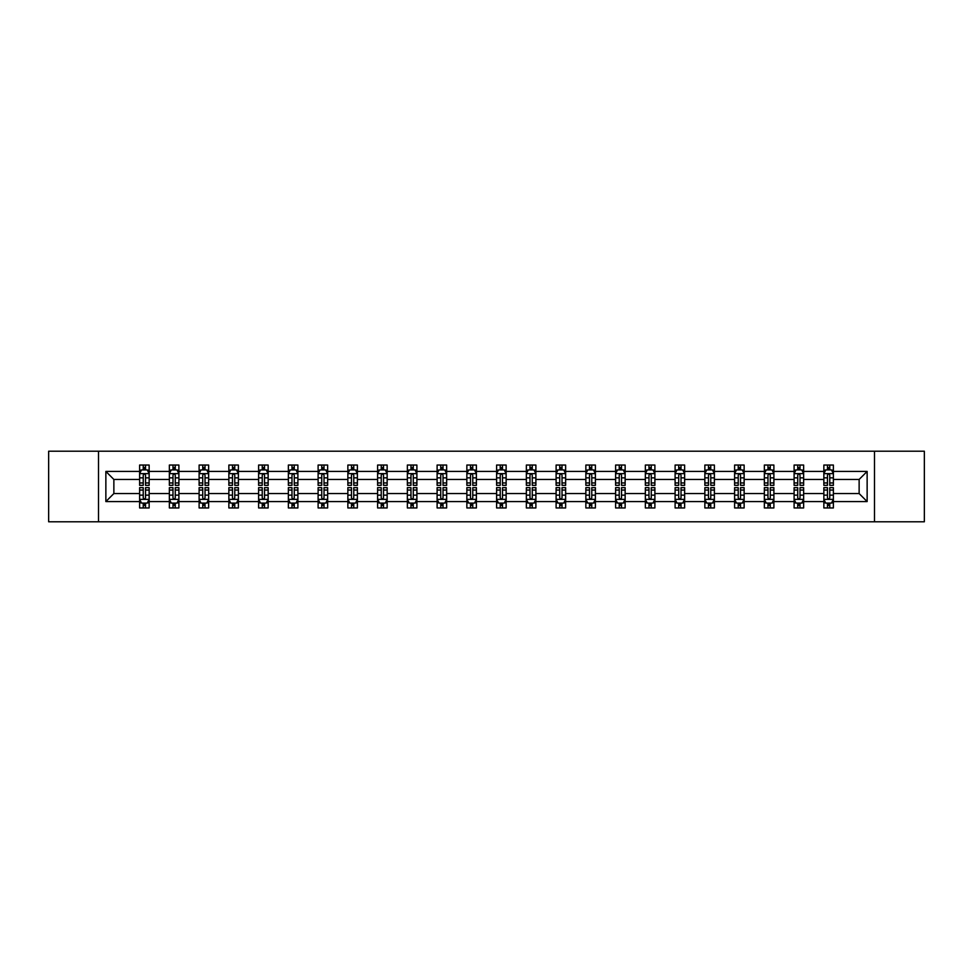 <?xml version="1.0" encoding="UTF-8"?>
<svg xmlns="http://www.w3.org/2000/svg" width="973" height="973" viewBox="0 0 973 973"><rect width="100%" height="100%" fill="white"/><g stroke="black" fill="none" stroke-linecap="round" stroke-linejoin="round"><path stroke-width="1.46" d="M874.484 521.783L924.35 521.783L924.35 451.217L874.484 451.217L874.484 521.783L98.516 521.783L98.516 451.217L48.65 451.217L48.65 521.783L98.516 521.783M833.387 501.569L833.387 493.554L859.135 493.554L867.138 501.569L833.387 501.569L833.387 507.955L829.762 507.955L829.762 503.09M874.484 451.217L98.516 451.217M823.851 501.569L803.637 501.569L803.637 493.554L823.851 493.554L823.851 507.955L833.387 507.955L833.387 502.859L831.599 502.859M803.637 501.569L803.637 507.955L800.013 507.955L800.013 503.09M794.102 501.569L773.888 501.569L773.888 493.554L794.102 493.554L794.102 507.955L803.637 507.955L803.637 502.859L801.849 502.859M773.888 501.569L773.888 507.955L770.263 507.955L770.263 503.09M764.352 501.569L744.138 501.569L744.138 493.554L764.352 493.554L764.352 507.955L773.888 507.955L773.888 502.859L772.1 502.859M744.138 501.569L744.138 507.955L740.514 507.955L740.514 503.09M734.603 501.569L714.389 501.569L714.389 493.554L734.603 493.554L734.603 507.955L744.138 507.955L744.138 502.859L742.35 502.859M714.389 501.569L714.389 507.955L710.764 507.955L710.764 503.09M704.853 501.569L684.639 501.569L684.639 493.554L704.853 493.554L704.853 507.955L714.389 507.955L714.389 502.859L712.601 502.859M684.639 501.569L684.639 507.955L681.015 507.955L681.015 503.09M675.104 501.569L654.89 501.569L654.89 493.554L675.104 493.554L675.104 507.955L684.639 507.955L684.639 502.859L682.851 502.859M654.89 501.569L654.89 507.955L651.265 507.955L651.265 503.09M645.354 501.569L625.14 501.569L625.14 493.554L645.354 493.554L645.354 507.955L654.89 507.955L654.89 502.859L653.102 502.859M625.14 501.569L625.14 507.955L621.516 507.955L621.516 503.09M615.605 501.569L595.391 501.569L595.391 493.554L615.605 493.554L615.605 507.955L625.14 507.955L625.14 502.859L623.352 502.859M595.391 501.569L595.391 507.955L591.766 507.955L591.766 503.09M585.855 501.569L565.641 501.569L565.641 493.554L585.855 493.554L585.855 507.955L595.391 507.955L595.391 502.859L593.603 502.859M565.641 501.569L565.641 507.955L562.017 507.955L562.017 503.09M556.106 501.569L535.892 501.569L535.892 493.554L556.106 493.554L556.106 507.955L565.641 507.955L565.641 502.859L563.854 502.859M535.892 501.569L535.892 507.955L532.267 507.955L532.267 503.09M526.357 501.569L506.142 501.569L506.142 493.554L526.357 493.554L526.357 507.955L535.892 507.955L535.892 502.859L534.104 502.859M506.142 501.569L506.142 507.955L502.518 507.955L502.518 503.09M496.607 501.569L476.393 501.569L476.393 493.554L496.607 493.554L496.607 507.955L506.142 507.955L506.142 502.859L504.355 502.859M476.393 501.569L476.393 507.955L472.769 507.955L472.769 503.09M466.858 501.569L446.643 501.569L446.643 493.554L466.858 493.554L466.858 507.955L476.393 507.955L476.393 502.859L474.605 502.859M446.643 501.569L446.643 507.955L443.019 507.955L443.019 503.09M437.108 501.569L416.894 501.569L416.894 493.554L437.108 493.554L437.108 507.955L446.643 507.955L446.643 502.859L444.856 502.859M416.894 501.569L416.894 507.955L413.27 507.955L413.27 503.09M407.359 501.569L387.145 501.569L387.145 493.554L407.359 493.554L407.359 507.955L416.894 507.955L416.894 502.859L415.106 502.859M387.145 501.569L387.145 507.955L383.52 507.955L383.52 503.09M377.609 501.569L357.395 501.569L357.395 493.554L377.609 493.554L377.609 507.955L387.145 507.955L387.145 502.859L385.357 502.859M357.395 501.569L357.395 507.955L353.771 507.955L353.771 503.09M347.86 501.569L327.646 501.569L327.646 493.554L347.86 493.554L347.86 507.955L357.395 507.955L357.395 502.859L355.607 502.859M327.646 501.569L327.646 507.955L324.021 507.955L324.021 503.09M318.11 501.569L297.896 501.569L297.896 493.554L318.11 493.554L318.11 507.955L327.646 507.955L327.646 502.859L325.858 502.859M297.896 501.569L297.896 507.955L294.272 507.955L294.272 503.09M288.361 501.569L268.147 501.569L268.147 493.554L288.361 493.554L288.361 507.955L297.896 507.955L297.896 502.859L296.108 502.859M268.147 501.569L268.147 507.955L264.522 507.955L264.522 503.09M258.611 501.569L238.397 501.569L238.397 493.554L258.611 493.554L258.611 507.955L268.147 507.955L268.147 502.859L266.359 502.859M238.397 501.569L238.397 507.955L234.773 507.955L234.773 503.09M228.862 501.569L208.648 501.569L208.648 493.554L228.862 493.554L228.862 507.955L238.397 507.955L238.397 502.859L236.609 502.859M208.648 501.569L208.648 507.955L205.023 507.955L205.023 503.09M199.112 501.569L178.898 501.569L178.898 493.554L199.112 493.554L199.112 507.955L208.648 507.955L208.648 502.859L206.86 502.859M178.898 501.569L178.898 507.955L175.274 507.955L175.274 503.09M169.363 501.569L149.149 501.569L149.149 493.554L169.363 493.554L169.363 507.955L178.898 507.955L178.898 502.859L177.11 502.859M149.149 501.569L149.149 507.955L145.524 507.955L145.524 503.09M139.613 501.569L105.862 501.569L105.862 471.431L139.613 471.431L139.613 479.446L113.865 479.446L113.865 493.554L139.613 493.554L139.613 507.955L149.149 507.955L149.149 502.859L147.361 502.859M141.401 470.141L139.613 470.141L139.613 465.045L139.613 471.431M143.238 469.91L143.238 465.045L139.613 465.045L149.149 465.045L149.149 471.431L169.363 471.431L169.363 465.045L178.898 465.045L178.898 471.431L199.112 471.431L199.112 465.045L208.648 465.045L208.648 471.431L228.862 471.431L228.862 465.045L238.397 465.045L238.397 471.431L258.611 471.431L258.611 465.045L268.147 465.045L268.147 471.431L288.361 471.431L288.361 465.045L297.896 465.045L297.896 471.431L318.11 471.431L318.11 465.045L327.646 465.045L327.646 471.431L347.86 471.431L347.86 465.045L357.395 465.045L357.395 471.431L377.609 471.431L377.609 465.045L387.145 465.045L387.145 471.431L407.359 471.431L407.359 465.045L416.894 465.045L416.894 471.431L437.108 471.431L437.108 465.045L446.643 465.045L446.643 471.431L466.858 471.431L466.858 465.045L476.393 465.045L476.393 471.431L496.607 471.431L496.607 465.045L506.142 465.045L506.142 471.431L526.357 471.431L526.357 465.045L535.892 465.045L535.892 471.431L556.106 471.431L556.106 465.045L565.641 465.045L565.641 471.431L585.855 471.431L585.855 465.045L595.391 465.045L595.391 471.431L615.605 471.431L615.605 465.045L625.14 465.045L625.14 471.431L645.354 471.431L645.354 465.045L654.89 465.045L654.89 471.431L675.104 471.431L675.104 465.045L684.639 465.045L684.639 471.431L704.853 471.431L704.853 465.045L714.389 465.045L714.389 471.431L734.603 471.431L734.603 465.045L744.138 465.045L744.138 471.431L764.352 471.431L764.352 465.045L773.888 465.045L773.888 471.431L794.102 471.431L794.102 465.045L803.637 465.045L803.637 471.431L823.851 471.431L823.851 465.045L833.387 465.045L833.387 471.431L867.138 471.431L867.138 501.569M823.851 471.431L823.851 479.446L803.637 479.446L803.637 471.431M794.102 471.431L794.102 479.446L773.888 479.446L773.888 471.431M764.352 471.431L764.352 479.446L744.138 479.446L744.138 471.431M734.603 471.431L734.603 479.446L714.389 479.446L714.389 471.431M704.853 471.431L704.853 479.446L684.639 479.446L684.639 471.431M675.104 471.431L675.104 479.446L654.89 479.446L654.89 471.431M645.354 471.431L645.354 479.446L625.14 479.446L625.14 471.431M615.605 471.431L615.605 479.446L595.391 479.446L595.391 471.431M585.855 471.431L585.855 479.446L565.641 479.446L565.641 471.431M556.106 471.431L556.106 479.446L535.892 479.446L535.892 471.431M526.357 471.431L526.357 479.446L506.142 479.446L506.142 471.431M496.607 471.431L496.607 479.446L476.393 479.446L476.393 471.431M466.858 471.431L466.858 479.446L446.643 479.446L446.643 471.431M437.108 471.431L437.108 479.446L416.894 479.446L416.894 471.431M407.359 471.431L407.359 479.446L387.145 479.446L387.145 471.431M377.609 471.431L377.609 479.446L357.395 479.446L357.395 471.431M347.86 471.431L347.86 479.446L327.646 479.446L327.646 471.431M318.11 471.431L318.11 479.446L297.896 479.446L297.896 471.431M288.361 471.431L288.361 479.446L268.147 479.446L268.147 471.431M258.611 471.431L258.611 479.446L238.397 479.446L238.397 471.431M228.862 471.431L228.862 479.446L208.648 479.446L208.648 471.431M199.112 471.431L199.112 479.446L178.898 479.446L178.898 471.431M169.363 471.431L169.363 479.446L149.149 479.446L149.149 471.431M105.862 471.431L113.865 479.446M859.135 493.554L859.135 479.446L833.387 479.446L833.387 471.431M827.476 469.813L829.762 469.813M797.726 469.813L800.013 469.813M767.977 469.813L770.263 469.813M738.227 469.813L740.514 469.813M708.478 469.813L710.764 469.813M678.728 469.813L681.015 469.813M648.979 469.813L651.265 469.813M619.229 469.813L621.516 469.813M589.48 469.813L591.766 469.813M559.73 469.813L562.017 469.813M529.981 469.813L532.267 469.813M500.231 469.813L502.518 469.813M470.482 469.813L472.769 469.813M440.733 469.813L443.019 469.813M410.983 469.813L413.27 469.813M381.234 469.813L383.52 469.813M351.484 469.813L353.771 469.813M321.735 469.813L324.021 469.813M291.985 469.813L294.272 469.813M262.236 469.813L264.522 469.813M232.486 469.813L234.773 469.813M202.737 469.813L205.023 469.813M172.987 469.813L175.274 469.813M143.238 469.813L145.524 469.813M143.238 503.187L145.524 503.187M172.987 503.187L175.274 503.187M202.737 503.187L205.023 503.187M232.486 503.187L234.773 503.187M262.236 503.187L264.522 503.187M291.985 503.187L294.272 503.187M321.735 503.187L324.021 503.187M351.484 503.187L353.771 503.187M381.234 503.187L383.52 503.187M410.983 503.187L413.27 503.187M440.733 503.187L443.019 503.187M470.482 503.187L472.769 503.187M500.231 503.187L502.518 503.187M529.981 503.187L532.267 503.187M559.73 503.187L562.017 503.187M589.48 503.187L591.766 503.187M619.229 503.187L621.516 503.187M648.979 503.187L651.265 503.187M678.728 503.187L681.015 503.187M708.478 503.187L710.764 503.187M738.227 503.187L740.514 503.187M767.977 503.187L770.263 503.187M797.726 503.187L800.013 503.187M827.476 503.187L829.762 503.187M113.865 493.554L105.862 501.569M867.138 471.431L859.135 479.446M145.524 467.526L143.238 467.526M139.613 482.961L139.613 485.357L143.238 485.357L143.238 482.961L139.613 482.961L139.613 479.446M149.149 479.446L149.149 485.357L145.524 485.357L145.524 475.152C144.77 473.681 144.004 473.681 143.238 475.152L143.238 482.961M147.361 470.141L149.149 470.141L149.149 465.045L145.524 465.045L145.524 469.91M149.149 473.717L147.239 469.91L141.523 469.91L139.613 473.717M143.238 505.474L145.524 505.474M149.149 490.039L149.149 487.643L145.524 487.643L145.524 490.039L149.149 490.039L149.149 493.554M139.613 493.554L139.613 487.643L143.238 487.643L143.238 497.848C144.004 499.319 144.758 499.319 145.524 497.848L145.524 490.039M141.401 502.859L139.613 502.859L139.613 507.955L143.238 507.955L143.238 503.09M139.613 499.283L141.523 503.09L147.239 503.09L149.149 499.283M175.274 467.526L172.987 467.526M171.151 470.141L169.363 470.141L169.363 465.045L172.987 465.045L172.987 469.91M169.363 482.961L169.363 485.357L172.987 485.357L172.987 482.961L169.363 482.961L169.363 479.446M178.898 479.446L178.898 485.357L175.274 485.357L175.274 475.152C174.52 473.681 173.753 473.681 172.987 475.152L172.987 482.961M177.11 470.141L178.898 470.141L178.898 465.045L175.274 465.045L175.274 469.91M178.898 473.717L176.989 469.91L171.272 469.91L169.363 473.717M205.023 467.526L202.737 467.526M200.9 470.141L199.112 470.141L199.112 465.045L202.737 465.045L202.737 469.91M199.112 482.961L199.112 485.357L202.737 485.357L202.737 482.961L199.112 482.961L199.112 479.446M208.648 479.446L208.648 485.357L205.023 485.357L205.023 475.152C204.269 473.681 203.503 473.681 202.737 475.152L202.737 482.961M206.86 470.141L208.648 470.141L208.648 465.045L205.023 465.045L205.023 469.91M208.648 473.717L206.738 469.91L201.022 469.91L199.112 473.717M172.987 505.474L175.274 505.474M178.898 490.039L178.898 487.643L175.274 487.643L175.274 490.039L178.898 490.039L178.898 493.554M169.363 493.554L169.363 487.643L172.987 487.643L172.987 497.848C173.753 499.319 174.508 499.319 175.274 497.848L175.274 490.039M171.151 502.859L169.363 502.859L169.363 507.955L172.987 507.955L172.987 503.09M169.363 499.283L171.272 503.09L176.989 503.09L178.898 499.283M202.737 505.474L205.023 505.474M208.648 490.039L208.648 487.643L205.023 487.643L205.023 490.039L208.648 490.039L208.648 493.554M199.112 493.554L199.112 487.643L202.737 487.643L202.737 497.848C203.503 499.319 204.257 499.319 205.023 497.848L205.023 490.039M200.9 502.859L199.112 502.859L199.112 507.955L202.737 507.955L202.737 503.09M199.112 499.283L201.022 503.09L206.738 503.09L208.648 499.283M234.773 467.526L232.486 467.526M230.65 470.141L228.862 470.141L228.862 465.045L232.486 465.045L232.486 469.91M228.862 482.961L228.862 485.357L232.486 485.357L232.486 482.961L228.862 482.961L228.862 479.446M238.397 479.446L238.397 485.357L234.773 485.357L234.773 475.152C234.019 473.681 233.252 473.681 232.486 475.152L232.486 482.961M236.609 470.141L238.397 470.141L238.397 465.045L234.773 465.045L234.773 469.91M238.397 473.717L236.488 469.91L230.771 469.91L228.862 473.717M232.486 505.474L234.773 505.474M238.397 490.039L238.397 487.643L234.773 487.643L234.773 490.039L238.397 490.039L238.397 493.554M228.862 493.554L228.862 487.643L232.486 487.643L232.486 497.848C233.252 499.319 234.007 499.319 234.773 497.848L234.773 490.039M230.65 502.859L228.862 502.859L228.862 507.955L232.486 507.955L232.486 503.09M228.862 499.283L230.771 503.09L236.488 503.09L238.397 499.283M264.522 467.526L262.236 467.526M260.399 470.141L258.611 470.141L258.611 465.045L262.236 465.045L262.236 469.91M258.611 482.961L258.611 485.357L262.236 485.357L262.236 482.961L258.611 482.961L258.611 479.446M268.147 479.446L268.147 485.357L264.522 485.357L264.522 475.152C263.756 473.681 263.002 473.681 262.236 475.152L262.236 482.961M266.359 470.141L268.147 470.141L268.147 465.045L264.522 465.045L264.522 469.91M268.147 473.717L266.237 469.91L260.521 469.91L258.611 473.717M262.236 505.474L264.522 505.474M268.147 490.039L268.147 487.643L264.522 487.643L264.522 490.039L268.147 490.039L268.147 493.554M258.611 493.554L258.611 487.643L262.236 487.643L262.236 497.848C263.002 499.319 263.756 499.319 264.522 497.848L264.522 490.039M260.399 502.859L258.611 502.859L258.611 507.955L262.236 507.955L262.236 503.09M258.611 499.283L260.521 503.09L266.237 503.09L268.147 499.283M294.272 467.526L291.985 467.526M290.149 470.141L288.361 470.141L288.361 465.045L291.985 465.045L291.985 469.91M288.361 482.961L288.361 485.357L291.985 485.357L291.985 482.961L288.361 482.961L288.361 479.446M297.896 479.446L297.896 485.357L294.272 485.357L294.272 475.152C293.505 473.681 292.751 473.681 291.985 475.152L291.985 482.961M296.108 470.141L297.896 470.141L297.896 465.045L294.272 465.045L294.272 469.91M297.896 473.717L295.987 469.91L290.27 469.91L288.361 473.717M291.985 505.474L294.272 505.474M297.896 490.039L297.896 487.643L294.272 487.643L294.272 490.039L297.896 490.039L297.896 493.554M288.361 493.554L288.361 487.643L291.985 487.643L291.985 497.848C292.751 499.319 293.505 499.319 294.272 497.848L294.272 490.039M290.149 502.859L288.361 502.859L288.361 507.955L291.985 507.955L291.985 503.09M288.361 499.283L290.27 503.09L295.987 503.09L297.896 499.283M324.021 467.526L321.735 467.526M319.898 470.141L318.11 470.141L318.11 465.045L321.735 465.045L321.735 469.91M318.11 482.961L318.11 485.357L321.735 485.357L321.735 482.961L318.11 482.961L318.11 479.446M327.646 479.446L327.646 485.357L324.021 485.357L324.021 475.152C323.255 473.681 322.501 473.681 321.735 475.152L321.735 482.961M325.858 470.141L327.646 470.141L327.646 465.045L324.021 465.045L324.021 469.91M327.646 473.717L325.736 469.91L320.02 469.91L318.11 473.717M321.735 505.474L324.021 505.474M327.646 490.039L327.646 487.643L324.021 487.643L324.021 490.039L327.646 490.039L327.646 493.554M318.11 493.554L318.11 487.643L321.735 487.643L321.735 497.848C322.501 499.319 323.255 499.319 324.021 497.848L324.021 490.039M319.898 502.859L318.11 502.859L318.11 507.955L321.735 507.955L321.735 503.09M318.11 499.283L320.02 503.09L325.736 503.09L327.646 499.283M353.771 467.526L351.484 467.526M349.648 470.141L347.86 470.141L347.86 465.045L351.484 465.045L351.484 469.91M347.86 482.961L347.86 485.357L351.484 485.357L351.484 482.961L347.86 482.961L347.86 479.446M357.395 479.446L357.395 485.357L353.771 485.357L353.771 475.152C353.004 473.681 352.25 473.681 351.484 475.152L351.484 482.961M355.607 470.141L357.395 470.141L357.395 465.045L353.771 465.045L353.771 469.91M357.395 473.717L355.486 469.91L349.769 469.91L347.86 473.717M351.484 505.474L353.771 505.474M357.395 490.039L357.395 487.643L353.771 487.643L353.771 490.039L357.395 490.039L357.395 493.554M347.86 493.554L347.86 487.643L351.484 487.643L351.484 497.848C352.25 499.319 353.004 499.319 353.771 497.848L353.771 490.039M349.648 502.859L347.86 502.859L347.86 507.955L351.484 507.955L351.484 503.09M347.86 499.283L349.769 503.09L355.486 503.09L357.395 499.283M383.52 467.526L381.234 467.526M379.397 470.141L377.609 470.141L377.609 465.045L381.234 465.045L381.234 469.91M377.609 482.961L377.609 485.357L381.234 485.357L381.234 482.961L377.609 482.961L377.609 479.446M387.145 479.446L387.145 485.357L383.52 485.357L383.52 475.152C382.754 473.681 382 473.681 381.234 475.152L381.234 482.961M385.357 470.141L387.145 470.141L387.145 465.045L383.52 465.045L383.52 469.91M387.145 473.717L385.235 469.91L379.519 469.91L377.609 473.717M381.234 505.474L383.52 505.474M387.145 490.039L387.145 487.643L383.52 487.643L383.52 490.039L387.145 490.039L387.145 493.554M377.609 493.554L377.609 487.643L381.234 487.643L381.234 497.848C382 499.319 382.754 499.319 383.52 497.848L383.52 490.039M379.397 502.859L377.609 502.859L377.609 507.955L381.234 507.955L381.234 503.09M377.609 499.283L379.519 503.09L385.235 503.09L387.145 499.283M413.27 467.526L410.983 467.526M409.147 470.141L407.359 470.141L407.359 465.045L410.983 465.045L410.983 469.91M407.359 482.961L407.359 485.357L410.983 485.357L410.983 482.961L407.359 482.961L407.359 479.446M416.894 479.446L416.894 485.357L413.27 485.357L413.27 475.152C412.503 473.681 411.749 473.681 410.983 475.152L410.983 482.961M415.106 470.141L416.894 470.141L416.894 465.045L413.27 465.045L413.27 469.91M416.894 473.717L414.985 469.91L409.268 469.91L407.359 473.717M443.019 467.526L440.733 467.526M438.896 470.141L437.108 470.141L437.108 465.045L440.733 465.045L440.733 469.91M437.108 482.961L437.108 485.357L440.733 485.357L440.733 482.961L437.108 482.961L437.108 479.446M446.643 479.446L446.643 485.357L443.019 485.357L443.019 475.152C442.253 473.681 441.499 473.681 440.733 475.152L440.733 482.961M444.856 470.141L446.643 470.141L446.643 465.045L443.019 465.045L443.019 469.91M446.643 473.717L444.734 469.91L439.018 469.91L437.108 473.717M472.769 467.526L470.482 467.526M468.645 470.141L466.858 470.141L466.858 465.045L470.482 465.045L470.482 469.91M466.858 482.961L466.858 485.357L470.482 485.357L470.482 482.961L466.858 482.961L466.858 479.446M476.393 479.446L476.393 485.357L472.769 485.357L472.769 475.152C472.002 473.681 471.248 473.681 470.482 475.152L470.482 482.961M474.605 470.141L476.393 470.141L476.393 465.045L472.769 465.045L472.769 469.91M476.393 473.717L474.483 469.91L468.767 469.91L466.858 473.717M502.518 467.526L500.231 467.526M498.395 470.141L496.607 470.141L496.607 465.045L500.231 465.045L500.231 469.91M496.607 482.961L496.607 485.357L500.231 485.357L500.231 482.961L496.607 482.961L496.607 479.446M506.142 479.446L506.142 485.357L502.518 485.357L502.518 475.152C501.752 473.681 500.998 473.681 500.231 475.152L500.231 482.961M504.355 470.141L506.142 470.141L506.142 465.045L502.518 465.045L502.518 469.91M506.142 473.717L504.233 469.91L498.517 469.91L496.607 473.717M532.267 467.526L529.981 467.526M528.144 470.141L526.357 470.141L526.357 465.045L529.981 465.045L529.981 469.91M526.357 482.961L526.357 485.357L529.981 485.357L529.981 482.961L526.357 482.961L526.357 479.446M535.892 479.446L535.892 485.357L532.267 485.357L532.267 475.152C531.501 473.681 530.747 473.681 529.981 475.152L529.981 482.961M534.104 470.141L535.892 470.141L535.892 465.045L532.267 465.045L532.267 469.91M535.892 473.717L533.982 469.91L528.266 469.91L526.357 473.717M562.017 467.526L559.73 467.526M557.894 470.141L556.106 470.141L556.106 465.045L559.73 465.045L559.73 469.91M556.106 482.961L556.106 485.357L559.73 485.357L559.73 482.961L556.106 482.961L556.106 479.446M565.641 479.446L565.641 485.357L562.017 485.357L562.017 475.152C561.251 473.681 560.497 473.681 559.73 475.152L559.73 482.961M563.854 470.141L565.641 470.141L565.641 465.045L562.017 465.045L562.017 469.91M565.641 473.717L563.732 469.91L558.016 469.91L556.106 473.717M591.766 467.526L589.48 467.526M587.643 470.141L585.855 470.141L585.855 465.045L589.48 465.045L589.48 469.91M585.855 482.961L585.855 485.357L589.48 485.357L589.48 482.961L585.855 482.961L585.855 479.446M595.391 479.446L595.391 485.357L591.766 485.357L591.766 475.152C591 473.681 590.246 473.681 589.48 475.152L589.48 482.961M593.603 470.141L595.391 470.141L595.391 465.045L591.766 465.045L591.766 469.91M595.391 473.717L593.481 469.91L587.765 469.91L585.855 473.717M621.516 467.526L619.229 467.526M617.393 470.141L615.605 470.141L615.605 465.045L619.229 465.045L619.229 469.91M615.605 482.961L615.605 485.357L619.229 485.357L619.229 482.961L615.605 482.961L615.605 479.446M625.14 479.446L625.14 485.357L621.516 485.357L621.516 475.152C620.75 473.681 619.996 473.681 619.229 475.152L619.229 482.961M623.352 470.141L625.14 470.141L625.14 465.045L621.516 465.045L621.516 469.91M625.14 473.717L623.231 469.91L617.514 469.91L615.605 473.717M651.265 467.526L648.979 467.526M647.142 470.141L645.354 470.141L645.354 465.045L648.979 465.045L648.979 469.91M645.354 482.961L645.354 485.357L648.979 485.357L648.979 482.961L645.354 482.961L645.354 479.446M654.89 479.446L654.89 485.357L651.265 485.357L651.265 475.152C650.499 473.681 649.745 473.681 648.979 475.152L648.979 482.961M653.102 470.141L654.89 470.141L654.89 465.045L651.265 465.045L651.265 469.91M654.89 473.717L652.98 469.91L647.264 469.91L645.354 473.717M681.015 467.526L678.728 467.526M676.892 470.141L675.104 470.141L675.104 465.045L678.728 465.045L678.728 469.91M675.104 482.961L675.104 485.357L678.728 485.357L678.728 482.961L675.104 482.961L675.104 479.446M684.639 479.446L684.639 485.357L681.015 485.357L681.015 475.152C680.249 473.681 679.495 473.681 678.728 475.152L678.728 482.961M682.851 470.141L684.639 470.141L684.639 465.045L681.015 465.045L681.015 469.91M684.639 473.717L682.73 469.91L677.013 469.91L675.104 473.717M410.983 505.474L413.27 505.474M416.894 490.039L416.894 487.643L413.27 487.643L413.27 490.039L416.894 490.039L416.894 493.554M407.359 493.554L407.359 487.643L410.983 487.643L410.983 497.848C411.749 499.319 412.503 499.319 413.27 497.848L413.27 490.039M409.147 502.859L407.359 502.859L407.359 507.955L410.983 507.955L410.983 503.09M407.359 499.283L409.268 503.09L414.985 503.09L416.894 499.283M440.733 505.474L443.019 505.474M446.643 490.039L446.643 487.643L443.019 487.643L443.019 490.039L446.643 490.039L446.643 493.554M437.108 493.554L437.108 487.643L440.733 487.643L440.733 497.848C441.499 499.319 442.253 499.319 443.019 497.848L443.019 490.039M438.896 502.859L437.108 502.859L437.108 507.955L440.733 507.955L440.733 503.09M437.108 499.283L439.018 503.09L444.734 503.09L446.643 499.283M470.482 505.474L472.769 505.474M476.393 490.039L476.393 487.643L472.769 487.643L472.769 490.039L476.393 490.039L476.393 493.554M466.858 493.554L466.858 487.643L470.482 487.643L470.482 497.848C471.248 499.319 472.002 499.319 472.769 497.848L472.769 490.039M468.645 502.859L466.858 502.859L466.858 507.955L470.482 507.955L470.482 503.09M466.858 499.283L468.767 503.09L474.483 503.09L476.393 499.283M500.231 505.474L502.518 505.474M506.142 490.039L506.142 487.643L502.518 487.643L502.518 490.039L506.142 490.039L506.142 493.554M496.607 493.554L496.607 487.643L500.231 487.643L500.231 497.848C500.998 499.319 501.752 499.319 502.518 497.848L502.518 490.039M498.395 502.859L496.607 502.859L496.607 507.955L500.231 507.955L500.231 503.09M496.607 499.283L498.517 503.09L504.233 503.09L506.142 499.283M529.981 505.474L532.267 505.474M535.892 490.039L535.892 487.643L532.267 487.643L532.267 490.039L535.892 490.039L535.892 493.554M526.357 493.554L526.357 487.643L529.981 487.643L529.981 497.848C530.747 499.319 531.501 499.319 532.267 497.848L532.267 490.039M528.144 502.859L526.357 502.859L526.357 507.955L529.981 507.955L529.981 503.09M526.357 499.283L528.266 503.09L533.982 503.09L535.892 499.283M559.73 505.474L562.017 505.474M565.641 490.039L565.641 487.643L562.017 487.643L562.017 490.039L565.641 490.039L565.641 493.554M556.106 493.554L556.106 487.643L559.73 487.643L559.73 497.848C560.497 499.319 561.251 499.319 562.017 497.848L562.017 490.039M557.894 502.859L556.106 502.859L556.106 507.955L559.73 507.955L559.73 503.09M556.106 499.283L558.016 503.09L563.732 503.09L565.641 499.283M589.48 505.474L591.766 505.474M595.391 490.039L595.391 487.643L591.766 487.643L591.766 490.039L595.391 490.039L595.391 493.554M585.855 493.554L585.855 487.643L589.48 487.643L589.48 497.848C590.246 499.319 591 499.319 591.766 497.848L591.766 490.039M587.643 502.859L585.855 502.859L585.855 507.955L589.48 507.955L589.48 503.09M585.855 499.283L587.765 503.09L593.481 503.09L595.391 499.283M619.229 505.474L621.516 505.474M625.14 490.039L625.14 487.643L621.516 487.643L621.516 490.039L625.14 490.039L625.14 493.554M615.605 493.554L615.605 487.643L619.229 487.643L619.229 497.848C619.996 499.319 620.75 499.319 621.516 497.848L621.516 490.039M617.393 502.859L615.605 502.859L615.605 507.955L619.229 507.955L619.229 503.09M615.605 499.283L617.514 503.09L623.231 503.09L625.14 499.283M648.979 505.474L651.265 505.474M654.89 490.039L654.89 487.643L651.265 487.643L651.265 490.039L654.89 490.039L654.89 493.554M645.354 493.554L645.354 487.643L648.979 487.643L648.979 497.848C649.745 499.319 650.499 499.319 651.265 497.848L651.265 490.039M647.142 502.859L645.354 502.859L645.354 507.955L648.979 507.955L648.979 503.09M645.354 499.283L647.264 503.09L652.98 503.09L654.89 499.283M678.728 505.474L681.015 505.474M684.639 490.039L684.639 487.643L681.015 487.643L681.015 490.039L684.639 490.039L684.639 493.554M675.104 493.554L675.104 487.643L678.728 487.643L678.728 497.848C679.495 499.319 680.249 499.319 681.015 497.848L681.015 490.039M676.892 502.859L675.104 502.859L675.104 507.955L678.728 507.955L678.728 503.09M675.104 499.283L677.013 503.09L682.73 503.09L684.639 499.283M710.764 467.526L708.478 467.526M706.641 470.141L704.853 470.141L704.853 465.045L708.478 465.045L708.478 469.91M704.853 482.961L704.853 485.357L708.478 485.357L708.478 482.961L704.853 482.961L704.853 479.446M714.389 479.446L714.389 485.357L710.764 485.357L710.764 475.152C709.998 473.681 709.244 473.681 708.478 475.152L708.478 482.961M712.601 470.141L714.389 470.141L714.389 465.045L710.764 465.045L710.764 469.91M714.389 473.717L712.479 469.91L706.763 469.91L704.853 473.717M708.478 505.474L710.764 505.474M714.389 490.039L714.389 487.643L710.764 487.643L710.764 490.039L714.389 490.039L714.389 493.554M704.853 493.554L704.853 487.643L708.478 487.643L708.478 497.848C709.244 499.319 709.998 499.319 710.764 497.848L710.764 490.039M706.641 502.859L704.853 502.859L704.853 507.955L708.478 507.955L708.478 503.09M704.853 499.283L706.763 503.09L712.479 503.09L714.389 499.283M740.514 467.526L738.227 467.526M736.391 470.141L734.603 470.141L734.603 465.045L738.227 465.045L738.227 469.91M734.603 482.961L734.603 485.357L738.227 485.357L738.227 482.961L734.603 482.961L734.603 479.446M744.138 479.446L744.138 485.357L740.514 485.357L740.514 475.152C739.748 473.681 738.994 473.681 738.227 475.152L738.227 482.961M742.35 470.141L744.138 470.141L744.138 465.045L740.514 465.045L740.514 469.91M744.138 473.717L742.229 469.91L736.512 469.91L734.603 473.717M738.227 505.474L740.514 505.474M744.138 490.039L744.138 487.643L740.514 487.643L740.514 490.039L744.138 490.039L744.138 493.554M734.603 493.554L734.603 487.643L738.227 487.643L738.227 497.848C738.981 499.319 739.748 499.319 740.514 497.848L740.514 490.039M736.391 502.859L734.603 502.859L734.603 507.955L738.227 507.955L738.227 503.09M734.603 499.283L736.512 503.09L742.229 503.09L744.138 499.283M770.263 467.526L767.977 467.526M766.14 470.141L764.352 470.141L764.352 465.045L767.977 465.045L767.977 469.91M764.352 482.961L764.352 485.357L767.977 485.357L767.977 482.961L764.352 482.961L764.352 479.446M773.888 479.446L773.888 485.357L770.263 485.357L770.263 475.152C769.497 473.681 768.743 473.681 767.977 475.152L767.977 482.961M772.1 470.141L773.888 470.141L773.888 465.045L770.263 465.045L770.263 469.91M773.888 473.717L771.978 469.91L766.262 469.91L764.352 473.717M767.977 505.474L770.263 505.474M773.888 490.039L773.888 487.643L770.263 487.643L770.263 490.039L773.888 490.039L773.888 493.554M764.352 493.554L764.352 487.643L767.977 487.643L767.977 497.848C768.731 499.319 769.497 499.319 770.263 497.848L770.263 490.039M766.14 502.859L764.352 502.859L764.352 507.955L767.977 507.955L767.977 503.09M764.352 499.283L766.262 503.09L771.978 503.09L773.888 499.283M800.013 467.526L797.726 467.526M795.89 470.141L794.102 470.141L794.102 465.045L797.726 465.045L797.726 469.91M794.102 482.961L794.102 485.357L797.726 485.357L797.726 482.961L794.102 482.961L794.102 479.446M803.637 479.446L803.637 485.357L800.013 485.357L800.013 475.152C799.247 473.681 798.492 473.681 797.726 475.152L797.726 482.961M801.849 470.141L803.637 470.141L803.637 465.045L800.013 465.045L800.013 469.91M803.637 473.717L801.728 469.91L796.011 469.91L794.102 473.717M797.726 505.474L800.013 505.474M803.637 490.039L803.637 487.643L800.013 487.643L800.013 490.039L803.637 490.039L803.637 493.554M794.102 493.554L794.102 487.643L797.726 487.643L797.726 497.848C798.48 499.319 799.247 499.319 800.013 497.848L800.013 490.039M795.89 502.859L794.102 502.859L794.102 507.955L797.726 507.955L797.726 503.09M794.102 499.283L796.011 503.09L801.728 503.09L803.637 499.283M829.762 467.526L827.476 467.526M825.639 470.141L823.851 470.141L823.851 465.045L827.476 465.045L827.476 469.91M823.851 482.961L823.851 485.357L827.476 485.357L827.476 482.961L823.851 482.961L823.851 479.446M833.387 479.446L833.387 485.357L829.762 485.357L829.762 475.152C828.996 473.681 828.242 473.681 827.476 475.152L827.476 482.961M831.599 470.141L833.387 470.141L833.387 465.045L829.762 465.045L829.762 469.91M833.387 473.717L831.477 469.91L825.761 469.91L823.851 473.717M827.476 505.474L829.762 505.474M833.387 490.039L833.387 487.643L829.762 487.643L829.762 490.039L833.387 490.039L833.387 493.554M823.851 493.554L823.851 487.643L827.476 487.643L827.476 497.848C828.23 499.319 828.996 499.319 829.762 497.848L829.762 490.039M825.639 502.859L823.851 502.859L823.851 507.955L827.476 507.955L827.476 503.09M823.851 499.283L825.761 503.09L831.477 503.09L833.387 499.283M149.1 473.632L139.662 473.632M149.149 482.961L145.524 482.961M143.238 477.852L139.613 477.852M149.149 477.852L145.524 477.852M145.524 468.743L143.238 468.743M139.662 499.368L149.1 499.368M139.613 490.039L143.238 490.039M145.524 495.148L149.149 495.148M139.613 495.148L143.238 495.148M143.238 504.257L145.524 504.257M178.85 473.632L169.411 473.632M178.898 482.961L175.274 482.961M172.987 477.852L169.363 477.852M178.898 477.852L175.274 477.852M175.274 468.743L172.987 468.743M208.599 473.632L199.161 473.632M208.648 482.961L205.023 482.961M202.737 477.852L199.112 477.852M208.648 477.852L205.023 477.852M205.023 468.743L202.737 468.743M169.411 499.368L178.85 499.368M169.363 490.039L172.987 490.039M175.274 495.148L178.898 495.148M169.363 495.148L172.987 495.148M172.987 504.257L175.274 504.257M199.161 499.368L208.599 499.368M199.112 490.039L202.737 490.039M205.023 495.148L208.648 495.148M199.112 495.148L202.737 495.148M202.737 504.257L205.023 504.257M238.349 473.632L228.91 473.632M238.397 482.961L234.773 482.961M232.486 477.852L228.862 477.852M238.397 477.852L234.773 477.852M234.773 468.743L232.486 468.743M228.91 499.368L238.349 499.368M228.862 490.039L232.486 490.039M234.773 495.148L238.397 495.148M228.862 495.148L232.486 495.148M232.486 504.257L234.773 504.257M268.098 473.632L258.66 473.632M268.147 482.961L264.522 482.961M262.236 477.852L258.611 477.852M268.147 477.852L264.522 477.852M264.522 468.743L262.236 468.743M258.66 499.368L268.098 499.368M258.611 490.039L262.236 490.039M264.522 495.148L268.147 495.148M258.611 495.148L262.236 495.148M262.236 504.257L264.522 504.257M297.847 473.632L288.409 473.632M297.896 482.961L294.272 482.961M291.985 477.852L288.361 477.852M297.896 477.852L294.272 477.852M294.272 468.743L291.985 468.743M288.409 499.368L297.847 499.368M288.361 490.039L291.985 490.039M294.272 495.148L297.896 495.148M288.361 495.148L291.985 495.148M291.985 504.257L294.272 504.257M327.597 473.632L318.159 473.632M327.646 482.961L324.021 482.961M321.735 477.852L318.11 477.852M327.646 477.852L324.021 477.852M324.021 468.743L321.735 468.743M318.159 499.368L327.597 499.368M318.11 490.039L321.735 490.039M324.021 495.148L327.646 495.148M318.11 495.148L321.735 495.148M321.735 504.257L324.021 504.257M357.346 473.632L347.908 473.632M357.395 482.961L353.771 482.961M351.484 477.852L347.86 477.852M357.395 477.852L353.771 477.852M353.771 468.743L351.484 468.743M347.908 499.368L357.346 499.368M347.86 490.039L351.484 490.039M353.771 495.148L357.395 495.148M347.86 495.148L351.484 495.148M351.484 504.257L353.771 504.257M387.096 473.632L377.658 473.632M387.145 482.961L383.52 482.961M381.234 477.852L377.609 477.852M387.145 477.852L383.52 477.852M383.52 468.743L381.234 468.743M377.658 499.368L387.096 499.368M377.609 490.039L381.234 490.039M383.52 495.148L387.145 495.148M377.609 495.148L381.234 495.148M381.234 504.257L383.52 504.257M416.845 473.632L407.407 473.632M416.894 482.961L413.27 482.961M410.983 477.852L407.359 477.852M416.894 477.852L413.27 477.852M413.27 468.743L410.983 468.743M446.595 473.632L437.157 473.632M446.643 482.961L443.019 482.961M440.733 477.852L437.108 477.852M446.643 477.852L443.019 477.852M443.019 468.743L440.733 468.743M476.344 473.632L466.906 473.632M476.393 482.961L472.769 482.961M470.482 477.852L466.858 477.852M476.393 477.852L472.769 477.852M472.769 468.743L470.482 468.743M506.094 473.632L496.656 473.632M506.142 482.961L502.518 482.961M500.231 477.852L496.607 477.852M506.142 477.852L502.518 477.852M502.518 468.743L500.231 468.743M535.843 473.632L526.405 473.632M535.892 482.961L532.267 482.961M529.981 477.852L526.357 477.852M535.892 477.852L532.267 477.852M532.267 468.743L529.981 468.743M565.593 473.632L556.155 473.632M565.641 482.961L562.017 482.961M559.73 477.852L556.106 477.852M565.641 477.852L562.017 477.852M562.017 468.743L559.73 468.743M595.342 473.632L585.904 473.632M595.391 482.961L591.766 482.961M589.48 477.852L585.855 477.852M595.391 477.852L591.766 477.852M591.766 468.743L589.48 468.743M625.092 473.632L615.654 473.632M625.14 482.961L621.516 482.961M619.229 477.852L615.605 477.852M625.14 477.852L621.516 477.852M621.516 468.743L619.229 468.743M654.841 473.632L645.403 473.632M654.89 482.961L651.265 482.961M648.979 477.852L645.354 477.852M654.89 477.852L651.265 477.852M651.265 468.743L648.979 468.743M684.591 473.632L675.153 473.632M684.639 482.961L681.015 482.961M678.728 477.852L675.104 477.852M684.639 477.852L681.015 477.852M681.015 468.743L678.728 468.743M407.407 499.368L416.845 499.368M407.359 490.039L410.983 490.039M413.27 495.148L416.894 495.148M407.359 495.148L410.983 495.148M410.983 504.257L413.27 504.257M437.157 499.368L446.595 499.368M437.108 490.039L440.733 490.039M443.019 495.148L446.643 495.148M437.108 495.148L440.733 495.148M440.733 504.257L443.019 504.257M466.906 499.368L476.344 499.368M466.858 490.039L470.482 490.039M472.769 495.148L476.393 495.148M466.858 495.148L470.482 495.148M470.482 504.257L472.769 504.257M496.656 499.368L506.094 499.368M496.607 490.039L500.231 490.039M502.518 495.148L506.142 495.148M496.607 495.148L500.231 495.148M500.231 504.257L502.518 504.257M526.405 499.368L535.843 499.368M526.357 490.039L529.981 490.039M532.267 495.148L535.892 495.148M526.357 495.148L529.981 495.148M529.981 504.257L532.267 504.257M556.155 499.368L565.593 499.368M556.106 490.039L559.73 490.039M562.017 495.148L565.641 495.148M556.106 495.148L559.73 495.148M559.73 504.257L562.017 504.257M585.904 499.368L595.342 499.368M585.855 490.039L589.48 490.039M591.766 495.148L595.391 495.148M585.855 495.148L589.48 495.148M589.48 504.257L591.766 504.257M615.654 499.368L625.092 499.368M615.605 490.039L619.229 490.039M621.516 495.148L625.14 495.148M615.605 495.148L619.229 495.148M619.229 504.257L621.516 504.257M645.403 499.368L654.841 499.368M645.354 490.039L648.979 490.039M651.265 495.148L654.89 495.148M645.354 495.148L648.979 495.148M648.979 504.257L651.265 504.257M675.153 499.368L684.591 499.368M675.104 490.039L678.728 490.039M681.015 495.148L684.639 495.148M675.104 495.148L678.728 495.148M678.728 504.257L681.015 504.257M714.34 473.632L704.902 473.632M714.389 482.961L710.764 482.961M708.478 477.852L704.853 477.852M714.389 477.852L710.764 477.852M710.764 468.743L708.478 468.743M704.902 499.368L714.34 499.368M704.853 490.039L708.478 490.039M710.764 495.148L714.389 495.148M704.853 495.148L708.478 495.148M708.478 504.257L710.764 504.257M744.09 473.632L734.651 473.632M744.138 482.961L740.514 482.961M738.227 477.852L734.603 477.852M744.138 477.852L740.514 477.852M740.514 468.743L738.227 468.743M734.651 499.368L744.09 499.368M734.603 490.039L738.227 490.039M740.514 495.148L744.138 495.148M734.603 495.148L738.227 495.148M738.227 504.257L740.514 504.257M773.839 473.632L764.401 473.632M773.888 482.961L770.263 482.961M767.977 477.852L764.352 477.852M773.888 477.852L770.263 477.852M770.263 468.743L767.977 468.743M764.401 499.368L773.839 499.368M764.352 490.039L767.977 490.039M770.263 495.148L773.888 495.148M764.352 495.148L767.977 495.148M767.977 504.257L770.263 504.257M803.589 473.632L794.15 473.632M803.637 482.961L800.013 482.961M797.726 477.852L794.102 477.852M803.637 477.852L800.013 477.852M800.013 468.743L797.726 468.743M794.15 499.368L803.589 499.368M794.102 490.039L797.726 490.039M800.013 495.148L803.637 495.148M794.102 495.148L797.726 495.148M797.726 504.257L800.013 504.257M833.338 473.632L823.9 473.632M833.387 482.961L829.762 482.961M827.476 477.852L823.851 477.852M833.387 477.852L829.762 477.852M829.762 468.743L827.476 468.743M823.9 499.368L833.338 499.368M823.851 490.039L827.476 490.039M829.762 495.148L833.387 495.148M823.851 495.148L827.476 495.148M827.476 504.257L829.762 504.257"/></g></svg>
